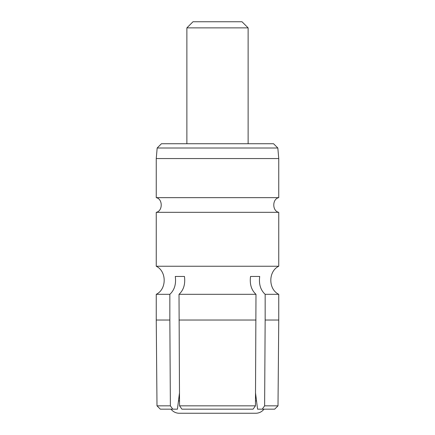 <?xml version="1.0" encoding="UTF-8"?>
<svg xmlns="http://www.w3.org/2000/svg" width="435" height="435" viewBox="0 0 435 435"><rect width="100%" height="100%" fill="white"/><g stroke="black" fill="none" stroke-linecap="round" stroke-linejoin="round"><path stroke-width="0.65" d="M157.171 148.003L277.829 148.003L273.566 143.74L161.434 143.74L157.171 148.003L156.247 158.563L156.247 197.659L278.753 197.659C272.125 198.931 272.125 211.057 278.753 212.329L156.247 212.329L156.247 266.247L278.753 266.247C268.177 271.277 268.177 289.286 278.753 294.316L265.154 294.316C260.538 290.074 258.727 284.12 259.711 276.453L250.544 276.453C249.559 284.12 251.37 290.074 255.987 294.316L179.013 294.316L179.546 405.833L255.454 405.833L255.987 294.316M156.247 158.563L278.753 158.563L278.753 197.659M179.546 405.833L181.922 409.166L253.078 409.166L255.454 405.833M255.53 393.028L257.563 409.166L274.67 409.166L278.003 405.833L278.753 320.029L265.154 320.029L264.621 405.833L262.245 409.166M265.154 294.316L265.154 320.029M179.013 294.316C183.63 290.074 185.44 284.12 184.456 276.453L175.289 276.453C176.273 284.12 174.462 290.074 169.846 294.316L156.247 294.316L156.247 320.029L169.846 320.029L169.846 294.316M170.379 405.833L156.997 405.833L160.33 409.166L172.755 409.166L170.379 405.833L169.846 320.029M172.755 409.166L177.436 409.166L179.47 393.028M264.621 405.833L278.003 405.833M263.996 409.166A10.369 10.369 0 0 1 255.747 413.25L179.253 413.25A10.369 10.369 0 0 1 171.004 409.166M186.876 27.873L192.999 21.75L242.001 21.75L248.124 27.873L186.876 27.873L186.876 143.74M248.124 27.873L248.124 143.74M255.987 320.029L179.013 320.029M178.48 400.901L179.519 400.901M255.481 400.901L256.519 400.901M277.829 148.003L278.753 158.563M278.753 212.329L278.753 266.247M156.997 405.833L156.247 320.029M278.753 294.316L278.753 320.029M156.247 197.659C162.875 198.931 162.875 211.057 156.247 212.329M156.247 266.247C166.822 271.277 166.822 289.286 156.247 294.316"/></g></svg>
